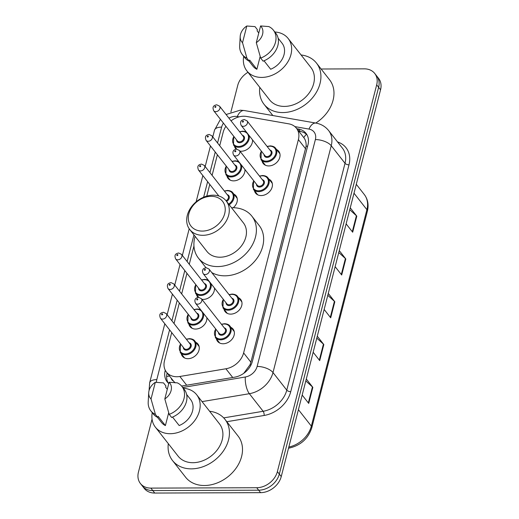<?xml version="1.0" encoding="UTF-8"?>
<svg xmlns="http://www.w3.org/2000/svg" width="519" height="519" viewBox="0 0 519 519"><rect width="100%" height="100%" fill="white"/><g stroke="black" fill="none" stroke-linecap="round" stroke-linejoin="round"><path stroke-width="0.78" d="M269.011 179.211A9.88 7.636 141.9 0 1 271.132 180.917A9.88 7.636 141.9 0 1 270.678 190.246A9.88 7.636 141.9 0 1 261.161 195.572A9.88 7.636 141.9 0 1 255.582 193.113A9.88 7.636 141.9 0 1 254.433 190.642M238.571 297.757A9.88 7.636 141.9 0 1 240.699 299.469A9.88 7.636 141.9 0 1 240.239 308.799A9.88 7.636 141.9 0 1 230.721 314.125A9.88 7.636 141.9 0 1 225.149 311.66A9.88 7.636 141.9 0 1 223.994 309.188M230.961 327.398A9.88 7.636 141.9 0 1 233.089 329.104A9.88 7.636 141.9 0 1 232.629 338.433A9.88 7.636 141.9 0 1 223.112 343.76A9.88 7.636 141.9 0 1 217.539 341.301A9.88 7.636 141.9 0 1 216.384 338.829M276.621 149.569A9.88 7.636 141.9 0 1 278.742 151.282A9.88 7.636 141.9 0 1 278.288 160.611A9.88 7.636 141.9 0 1 268.771 165.937A9.88 7.636 141.9 0 1 263.191 163.472A9.88 7.636 141.9 0 1 262.037 161M206.854 317.667A9.88 7.636 141.9 0 1 195.605 329.059A9.88 7.636 141.9 0 1 190.025 326.594A9.88 7.636 141.9 0 1 188.871 324.122M195.838 342.332A9.88 7.636 141.9 0 1 197.966 344.039A9.88 7.636 141.9 0 1 197.512 353.368A9.88 7.636 141.9 0 1 187.995 358.694A9.88 7.636 141.9 0 1 182.416 356.229A9.88 7.636 141.9 0 1 181.261 353.757M233.887 194.145A9.88 7.636 141.9 0 1 236.015 195.851A9.88 7.636 141.9 0 1 233.232 207.73M214.464 288.032A9.88 7.636 141.9 0 1 203.214 299.418A9.88 7.636 141.9 0 1 201.891 299.327M244.903 169.479A9.88 7.636 141.9 0 1 233.647 180.872A9.88 7.636 141.9 0 1 228.075 178.406A9.88 7.636 141.9 0 1 226.92 175.935M252.513 139.845A9.88 7.636 141.9 0 1 241.257 151.237A9.88 7.636 141.9 0 1 239.94 151.139M171.724 332.588L164.497 360.75A18.528 14.318 -38.1 0 0 166.456 372.117A18.528 14.318 -38.1 0 0 179.853 376.483L225.895 368.775A18.528 14.318 -38.1 0 0 243.619 352.92L298.393 139.598A18.528 14.318 -38.1 0 0 296.433 128.232A18.528 14.318 -38.1 0 0 288.785 123.846L246.616 116.457A18.528 14.318 -38.1 0 0 243.8 116.23A18.528 14.318 -38.1 0 0 231.052 120.849M243.768 373.323L249.983 364.838L250.891 362.191L306.113 146.222C306.327 142.706 305.548 139.838 303.784 137.606A18.528 9.653 -80.1 0 1 306.469 134.278M296.433 128.232L303.784 137.606M173.404 380.959L175.098 382.853M225.908 126.299A18.528 14.318 -38.1 0 0 223.144 132.339L219.706 145.722M217.383 154.766L212.096 175.357M209.773 184.407L206.77 196.111M193.957 246L189.266 264.268M186.944 273.318L181.656 293.903M179.334 302.953L174.047 323.545M198.005 297.387A9.88 7.636 141.9 0 1 197.635 296.959A9.88 7.636 141.9 0 1 196.48 294.487M236.054 149.206A9.88 7.636 141.9 0 1 235.684 148.771A9.88 7.636 141.9 0 1 234.53 146.3M321.112 69.008L364.267 68.845A18.528 14.318 141.9 0 1 374.724 73.464A18.528 14.318 141.9 0 1 376.69 84.837L277.38 471.615A18.528 14.318 141.9 0 1 256.717 487.724L150.86 488.113A18.528 14.318 141.9 0 1 140.402 483.494A18.528 14.318 141.9 0 1 138.443 472.128L152.054 419.118M230.897 112.033L237.747 85.343A18.528 14.318 141.9 0 1 247.972 72.297M140.402 483.494L144.276 488.431A18.528 14.318 141.9 0 0 154.733 493.05L260.59 492.661A18.528 14.318 141.9 0 0 281.253 476.552L380.557 89.768A18.528 14.318 141.9 0 0 378.598 78.401L376.664 75.93A18.528 14.318 141.9 0 1 378.623 87.302L279.313 474.081A18.528 14.318 141.9 0 1 258.657 490.196L152.794 490.585A18.528 14.318 141.9 0 1 142.336 485.966A18.528 14.318 141.9 0 0 152.794 490.585L258.657 490.196A18.528 14.318 141.9 0 0 279.313 474.081L378.623 87.302A18.528 14.318 141.9 0 0 376.664 75.93L374.724 73.464M165.269 370.242L165.198 370.501A18.528 14.318 -38.1 0 0 167.163 381.867A18.528 14.318 -38.1 0 0 168.772 383.535M181.592 386.058L234.659 377.177A18.528 14.318 -38.1 0 0 252.383 361.321L307.988 144.743A18.528 14.318 -38.1 0 0 306.028 133.37A18.528 14.318 -38.1 0 0 298.38 128.991L296.81 128.712M168.214 383.035A18.528 14.318 141.9 0 1 167.131 372.979M298.743 131.184L300.313 131.456A18.528 14.318 141.9 0 1 306.911 134.674M306.294 379.006L312.847 387.356L308.721 403.406L302.175 395.056M339.264 250.612L345.81 258.968L341.69 275.012L335.138 266.662M350.247 207.814L356.8 216.17L352.68 232.22L346.128 223.864M317.284 336.208L323.83 344.558L319.71 360.608L313.165 352.258M328.274 293.41L334.82 301.766L330.7 317.81L324.154 309.46M327.787 295.305L334.418 301.338A4.937 2.212 14.4 0 1 334.82 301.766M316.798 338.103L323.428 344.129A4.937 2.212 14.4 0 1 323.83 344.558M349.761 209.715L356.397 215.742A4.937 2.212 14.4 0 1 356.8 216.17M338.771 252.513L345.407 258.54A4.937 2.212 14.4 0 1 345.81 258.968M305.808 380.901L312.438 386.927A4.937 2.212 14.4 0 1 312.847 387.356M301.091 54.975A33.346 25.768 141.9 0 1 316.486 63.104A33.346 25.768 141.9 0 1 314.942 94.588A33.346 25.768 141.9 0 1 282.829 112.571A33.346 25.768 141.9 0 1 264.002 104.254A33.346 25.768 141.9 0 1 259.785 87.367M274.83 31.99A26.242 20.28 141.9 0 1 288.162 38.49A26.242 20.28 141.9 0 1 286.949 63.273A26.242 20.28 141.9 0 1 261.673 77.422A26.242 20.28 141.9 0 1 246.856 70.876A26.242 20.28 141.9 0 1 243.722 56.376M288.162 38.49L310.9 67.489A26.242 20.28 141.9 0 1 309.687 92.265A26.242 20.28 141.9 0 1 284.406 106.414A26.242 20.28 141.9 0 1 269.595 99.875L246.856 70.876M264.028 60.794L270.659 69.248A18.528 14.318 141.9 0 0 282.089 43.252L278.113 38.185M260.583 25.95A12.352 9.543 141.9 0 1 256.295 42.655L260.583 25.95L268.777 26.566A19.761 15.272 141.9 0 1 273.39 30.154A19.761 15.272 141.9 0 1 260.681 58.083L263.101 61.164A19.761 15.272 141.9 0 0 275.81 33.242L273.39 30.154M256.295 42.655L260.681 58.083M246.804 26.002L242.516 42.707A12.352 9.543 141.9 0 1 240.2 36.414A12.352 9.543 141.9 0 1 246.804 26.002L254.991 26.612L257.411 29.7L257.113 30.868L258.78 32.995M260.181 56.409L256.873 69.299A18.528 14.318 141.9 0 1 252.935 66.114L248.958 61.047M256.873 69.299L249.62 60.048L249.315 61.216A19.761 15.272 141.9 0 1 244.702 57.622L242.289 54.54A19.761 15.272 141.9 0 1 239.681 45.678L240.2 36.414M316.486 63.104L329.546 79.764A33.346 25.768 141.9 0 1 315.753 123.055M249.315 61.216L246.901 58.134A19.761 15.272 141.9 0 1 242.289 54.54M246.901 58.134L242.516 42.707M202.313 231.091A20.072 15.512 141.9 0 1 188.858 213.77A20.072 15.512 141.9 0 1 211.239 196.318A20.072 15.512 141.9 0 1 224.695 213.64A20.072 15.512 141.9 0 1 202.313 231.091M202.838 235.308A23.16 17.893 141.9 0 1 189.766 229.534A23.16 17.893 141.9 0 1 190.836 207.671A23.16 17.893 141.9 0 1 213.14 195.189A23.16 17.893 141.9 0 1 226.213 200.957A23.16 17.893 141.9 0 1 225.136 222.82A23.16 17.893 141.9 0 1 202.838 235.308M189.766 229.534L206.932 251.436A23.16 17.893 -38.1 0 0 220.004 257.21A23.16 17.893 -38.1 0 0 242.308 244.721A23.16 17.893 -38.1 0 0 243.379 222.859L226.213 200.957M231.532 207.749A33.962 26.242 141.9 0 1 232.713 207.723A33.962 26.242 141.9 0 1 251.884 216.189A33.962 26.242 141.9 0 1 250.314 248.257A33.962 26.242 141.9 0 1 217.604 266.571A33.962 26.242 141.9 0 1 198.427 258.105A33.962 26.242 141.9 0 1 195.086 236.327M251.884 216.189L259.143 225.447A33.962 26.242 141.9 0 1 257.567 257.508A33.962 26.242 141.9 0 1 224.857 275.823A33.962 26.242 141.9 0 1 211.771 272.585M205.972 267.713A33.962 26.242 141.9 0 1 205.686 267.356L198.427 258.105M209.611 411.262A33.346 25.768 141.9 0 1 225.006 419.391A33.346 25.768 141.9 0 1 223.468 450.875A33.346 25.768 141.9 0 1 191.349 468.858A33.346 25.768 141.9 0 1 172.522 460.541A33.346 25.768 141.9 0 1 168.305 443.654M225.006 419.391L238.065 436.051A33.346 25.768 141.9 0 1 236.528 467.535A33.346 25.768 141.9 0 1 204.408 485.512A33.346 25.768 141.9 0 1 185.581 477.201L172.522 460.541M183.35 388.277A26.242 20.28 141.9 0 1 196.688 394.777A26.242 20.28 141.9 0 1 195.468 419.56A26.242 20.28 141.9 0 1 170.193 433.709A26.242 20.28 141.9 0 1 155.376 427.169A26.242 20.28 141.9 0 1 152.249 412.663M196.688 394.777L219.42 423.776A26.242 20.28 141.9 0 1 218.207 448.552A26.242 20.28 141.9 0 1 192.925 462.701A26.242 20.28 141.9 0 1 178.114 456.162L155.376 427.169M172.548 417.081L179.178 425.535A18.528 14.318 141.9 0 0 190.609 399.546L186.632 394.472M169.103 382.237A12.352 9.543 141.9 0 1 164.815 398.942L169.103 382.237L177.297 382.853A19.761 15.272 141.9 0 1 181.91 386.441A19.761 15.272 141.9 0 1 169.2 414.37L171.62 417.451A19.761 15.272 141.9 0 0 184.329 389.529L181.91 386.441M164.815 398.942L169.2 414.37M155.324 382.289L151.035 398.994A12.352 9.543 141.9 0 1 148.719 392.701A12.352 9.543 141.9 0 1 155.324 382.289L163.511 382.899L165.931 385.987L165.632 387.155L167.3 389.282M168.701 412.696L165.392 425.586A18.528 14.318 141.9 0 1 161.454 422.401L157.478 417.334M165.392 425.586L158.139 416.335L157.841 417.503A19.761 15.272 141.9 0 1 153.228 413.915L150.808 410.827A19.761 15.272 141.9 0 1 148.2 401.972L148.719 392.701M157.841 417.503L155.421 414.421A19.761 15.272 141.9 0 1 150.808 410.827M155.421 414.421L151.035 398.994M171.212 378.189A6.176 4.775 -38.1 0 0 173.378 380.946M307.592 146.293A18.528 8.285 -165.6 0 0 306.113 146.222M251.06 364.883A18.528 8.285 -165.6 0 0 249.983 364.838M169.577 376.1A18.528 8.285 -165.6 0 0 166.631 376.496M305.665 148.875L298.393 139.598M250.891 362.191L243.619 352.92M232.733 377.495L225.895 368.775M186.691 385.208L179.853 376.483M239.129 116.853L237.28 116.528A12.352 9.543 -38.1 0 0 235.405 116.373A12.352 9.543 -38.1 0 0 228.924 118.137M223.436 123.146A12.352 9.543 -38.1 0 0 221.632 127.116L217.558 142.978M220.439 119.325L214.503 130.211A12.352 5.521 14.4 0 1 221.632 127.116M337.545 141.934A27.786 21.474 141.9 0 1 348.989 164.828L290.744 391.676A27.786 21.474 141.9 0 1 264.158 415.459L226.822 421.707M376.69 84.837L380.557 89.768M150.86 488.113L154.733 493.05M256.717 487.724L260.59 492.661M277.38 471.615L281.253 476.552M328.624 130.554A24.698 19.086 141.9 0 1 331.239 145.716L345.025 163.297A24.698 19.086 -38.1 0 0 342.41 148.136L328.624 130.554C325.361 126.519 321.138 124.035 315.935 123.087L244.248 110.534A12.352 6.436 -80.1 0 0 237.28 116.528M182.72 387.479L245.312 377.002A12.352 9.543 -38.1 0 0 257.132 366.433L315.377 139.585A12.352 5.521 14.4 0 1 331.239 145.716L272.994 372.558A24.698 19.086 141.9 0 1 249.36 393.7L263.146 411.282A24.698 19.086 -38.1 0 0 286.78 390.145L345.025 163.297A3.088 1.382 -165.6 0 0 348.989 164.828M245.312 377.002A12.352 4.522 -99.5 0 0 249.36 393.7L202.047 401.622M223.702 417.886L263.146 411.282A3.088 1.129 80.5 0 1 264.158 415.459M257.132 366.433A12.352 5.521 14.4 0 1 272.994 372.558L286.78 390.145A3.088 1.382 -165.6 0 0 290.744 391.676M315.377 139.585A12.352 9.543 -38.1 0 0 308.967 129.082L294.876 126.617M215.236 152.028L209.948 172.619M207.626 181.663L203.63 197.214M193.957 234.886L187.119 261.531M184.796 270.574L179.509 291.165M177.187 300.216L171.899 320.8M169.577 329.85L156.796 379.616A12.352 9.543 -38.1 0 0 156.466 382.282M308.967 129.082A12.352 6.436 -80.1 0 1 315.935 123.087M164.808 323.772L149.673 382.717A12.352 5.521 14.4 0 1 156.796 379.616M300.313 131.456L298.38 128.991M166.164 371.727L165.198 370.501M353.997 193.211L366.907 209.676A6.176 2.764 14.4 0 1 367.374 211.233L311.802 427.682A6.176 2.764 -165.6 0 0 311.335 426.125L366.907 209.676A24.698 19.086 -38.1 0 0 364.293 194.515C367.88 199.302 368.912 204.875 367.374 211.233M288.824 447.054A24.698 19.086 -38.1 0 0 311.335 426.125L298.425 409.66M311.802 427.682C308.234 438.665 300.67 445.464 289.115 448.092A6.176 2.258 -99.5 0 1 288.577 448.014M330.311 317.317L334.418 301.338M341.301 274.525L345.407 258.54M352.291 231.727L356.397 215.742M319.328 360.115L323.428 344.129M308.338 402.913L312.438 386.927M242.86 131.255A9.264 7.156 141.9 0 1 246.512 132.189M249.049 135.427A9.264 7.156 141.9 0 1 238.734 147.305A9.264 7.156 141.9 0 1 233.505 144.996L236.768 149.154M233.913 136.51A8.648 6.682 -38.1 0 0 238.63 146.462A8.648 6.682 -38.1 0 0 248.277 138.943A8.648 6.682 -38.1 0 0 242.477 131.482A8.648 6.682 -38.1 0 0 239.746 131.936M242.412 135.336A4.321 3.341 141.9 0 1 244.274 139.41A4.321 3.341 141.9 0 1 239.596 142.719A4.321 3.341 141.9 0 1 236.58 139.903M237.397 140.954A3.704 2.861 -38.1 0 0 239.486 141.875A3.704 2.861 -38.1 0 0 243.054 139.877A3.704 2.861 -38.1 0 0 243.229 136.38L219.531 106.148A3.704 2.861 141.9 0 1 219.355 109.652A3.704 2.861 141.9 0 1 215.787 111.65A3.704 2.861 141.9 0 1 213.698 110.722L237.397 140.954M215.268 107.427A0.616 0.48 -38.1 0 0 215.541 106.363A0.616 0.48 -38.1 0 0 215.268 107.427M235.25 160.896A9.264 7.156 141.9 0 1 238.902 161.824M241.439 165.061A9.264 7.156 141.9 0 1 231.124 176.947A9.264 7.156 141.9 0 1 225.895 174.637L230.196 180.119M226.303 166.145A8.648 6.682 -38.1 0 0 231.02 176.103A8.648 6.682 -38.1 0 0 240.667 168.584A8.648 6.682 -38.1 0 0 234.867 161.124A8.648 6.682 -38.1 0 0 232.136 161.578M234.802 164.971A4.321 3.341 141.9 0 1 236.664 169.045A4.321 3.341 141.9 0 1 231.987 172.353A4.321 3.341 141.9 0 1 228.97 169.544M229.787 170.589A3.704 2.861 -38.1 0 0 231.876 171.51A3.704 2.861 -38.1 0 0 235.451 169.512A3.704 2.861 -38.1 0 0 235.62 166.015L211.921 135.79A3.704 2.861 141.9 0 1 211.746 139.287A3.704 2.861 141.9 0 1 208.177 141.285A3.704 2.861 141.9 0 1 206.088 140.357L229.787 170.589M207.658 137.068A0.616 0.48 -38.1 0 0 207.931 135.997A0.616 0.48 -38.1 0 0 207.658 137.068M227.64 190.531A9.264 7.156 141.9 0 1 232.869 192.841A9.264 7.156 141.9 0 1 229.197 204.765M228.658 204.077A8.648 6.682 -38.1 0 0 233.258 195.741A8.648 6.682 -38.1 0 0 227.257 190.758A8.648 6.682 -38.1 0 0 224.526 191.213M198.479 169.998C197.272 166.93 197.492 164.808 201.521 164.088L204.311 165.425A3.704 2.861 141.9 0 1 204.136 168.922A3.704 2.861 141.9 0 1 200.568 170.92A3.704 2.861 141.9 0 1 198.479 169.998L218.875 196.013M200.049 166.703A0.616 0.48 -38.1 0 0 200.321 165.632A0.616 0.48 -38.1 0 0 200.049 166.703M226.018 200.723A3.704 2.861 -38.1 0 0 228.01 195.657L204.311 165.425M227.192 194.606A4.321 3.341 141.9 0 1 229.301 197.642A4.321 3.341 141.9 0 1 226.569 201.417M204.81 279.443A9.264 7.156 141.9 0 1 208.463 280.377M210.999 283.614A9.264 7.156 141.9 0 1 200.691 295.493A9.264 7.156 141.9 0 1 195.462 293.183L198.719 297.342M195.864 284.697A8.648 6.682 -38.1 0 0 200.587 294.649A8.648 6.682 -38.1 0 0 210.227 287.13A8.648 6.682 -38.1 0 0 204.428 279.67A8.648 6.682 -38.1 0 0 201.696 280.124M204.363 283.517A4.321 3.341 141.9 0 1 206.225 287.597A4.321 3.341 141.9 0 1 201.547 290.906A4.321 3.341 141.9 0 1 198.53 288.09M199.348 289.135A3.704 2.861 -38.1 0 0 201.443 290.063A3.704 2.861 -38.1 0 0 205.011 288.064A3.704 2.861 -38.1 0 0 205.18 284.568L181.481 254.336A3.704 2.861 141.9 0 1 181.306 257.833A3.704 2.861 141.9 0 1 177.738 259.831A3.704 2.861 141.9 0 1 175.649 258.91L199.348 289.135M177.219 255.614A0.616 0.48 -38.1 0 0 177.492 254.544A0.616 0.48 -38.1 0 0 177.219 255.614M197.201 309.077A9.264 7.156 141.9 0 1 200.853 310.012M203.39 313.249A9.264 7.156 141.9 0 1 193.081 325.128A9.264 7.156 141.9 0 1 187.852 322.818L192.147 328.306M188.261 314.332A8.648 6.682 -38.1 0 0 192.977 324.284A8.648 6.682 -38.1 0 0 202.618 316.765A8.648 6.682 -38.1 0 0 196.818 309.305A8.648 6.682 -38.1 0 0 194.087 309.759M196.753 313.158A4.321 3.341 141.9 0 1 198.615 317.232A4.321 3.341 141.9 0 1 193.937 320.541A4.321 3.341 141.9 0 1 190.921 317.732M191.738 318.776A3.704 2.861 -38.1 0 0 193.834 319.698A3.704 2.861 -38.1 0 0 197.402 317.699A3.704 2.861 -38.1 0 0 197.57 314.203L173.871 283.971A3.704 2.861 141.9 0 1 173.696 287.474A3.704 2.861 141.9 0 1 170.128 289.472A3.704 2.861 141.9 0 1 168.039 288.545L191.738 318.776M169.609 285.255A0.616 0.48 -38.1 0 0 169.882 284.185A0.616 0.48 -38.1 0 0 169.609 285.255M189.591 338.719A9.264 7.156 141.9 0 1 194.82 341.028A9.264 7.156 141.9 0 1 194.391 349.774A9.264 7.156 141.9 0 1 185.471 354.769A9.264 7.156 141.9 0 1 180.242 352.459L184.543 357.941M180.651 343.967A8.648 6.682 -38.1 0 0 185.367 353.926A8.648 6.682 -38.1 0 0 195.008 346.407A8.648 6.682 -38.1 0 0 189.208 338.946A8.648 6.682 -38.1 0 0 186.477 339.4M189.143 342.793A4.321 3.341 141.9 0 1 191.005 346.867A4.321 3.341 141.9 0 1 186.327 350.176A4.321 3.341 141.9 0 1 183.311 347.367M184.128 348.411A3.704 2.861 -38.1 0 0 186.224 349.332A3.704 2.861 -38.1 0 0 189.792 347.334A3.704 2.861 -38.1 0 0 189.96 343.838L166.262 313.612A3.704 2.861 141.9 0 1 166.086 317.109A3.704 2.861 141.9 0 1 162.518 319.107A3.704 2.861 141.9 0 1 160.429 318.186L184.128 348.411M161.999 314.89A0.616 0.48 -38.1 0 0 162.272 313.82A0.616 0.48 -38.1 0 0 161.999 314.89M270.367 145.962A9.264 7.156 141.9 0 1 275.595 148.272A9.264 7.156 141.9 0 1 275.167 157.017A9.264 7.156 141.9 0 1 266.247 162.012A9.264 7.156 141.9 0 1 261.018 159.703L261.265 151.003M261.427 151.211A8.648 6.682 -38.1 0 0 266.143 161.169A8.648 6.682 -38.1 0 0 275.784 153.65A8.648 6.682 -38.1 0 0 269.99 146.189A8.648 6.682 -38.1 0 0 267.259 146.643M269.919 150.036A4.321 3.341 141.9 0 1 271.781 154.111A4.321 3.341 141.9 0 1 267.103 157.419A4.321 3.341 141.9 0 1 264.087 154.61M241.205 125.429L264.911 155.655A3.704 2.861 -38.1 0 0 267 156.576A3.704 2.861 -38.1 0 0 270.568 154.578A3.704 2.861 -38.1 0 0 270.743 151.081L247.038 120.856A3.704 2.861 141.9 0 1 246.869 124.352A3.704 2.861 141.9 0 1 243.301 126.351A3.704 2.861 141.9 0 1 241.205 125.429C240.323 123.438 240.323 121.984 241.205 121.07C241.205 120.538 242.217 120.025 244.248 119.519L247.038 120.856M243.054 121.063A0.616 0.48 -38.1 0 0 242.775 122.134A0.616 0.48 -38.1 0 0 243.054 121.063M262.757 175.597A9.264 7.156 141.9 0 1 267.986 177.907A9.264 7.156 141.9 0 1 267.557 186.652A9.264 7.156 141.9 0 1 258.637 191.647A9.264 7.156 141.9 0 1 253.408 189.338L253.655 180.644M253.817 180.852A8.648 6.682 -38.1 0 0 258.533 190.804A8.648 6.682 -38.1 0 0 268.174 183.285A8.648 6.682 -38.1 0 0 262.38 175.824A8.648 6.682 -38.1 0 0 259.649 176.278M262.309 179.671A4.321 3.341 141.9 0 1 264.171 183.752A4.321 3.341 141.9 0 1 259.494 187.061A4.321 3.341 141.9 0 1 256.477 184.245M233.595 155.064L257.301 185.289A3.704 2.861 -38.1 0 0 259.39 186.217A3.704 2.861 -38.1 0 0 262.958 184.219A3.704 2.861 -38.1 0 0 263.133 180.722L239.428 150.491A3.704 2.861 141.9 0 1 239.259 153.987A3.704 2.861 141.9 0 1 235.691 155.985A3.704 2.861 141.9 0 1 233.595 155.064C232.713 153.079 232.713 151.626 233.602 150.705C233.595 150.179 234.607 149.66 236.638 149.154L239.428 150.491M235.444 150.698A0.616 0.48 -38.1 0 0 235.165 151.769A0.616 0.48 -38.1 0 0 235.444 150.698M232.324 294.15A9.264 7.156 141.9 0 1 237.553 296.459A9.264 7.156 141.9 0 1 237.125 305.204A9.264 7.156 141.9 0 1 228.198 310.193A9.264 7.156 141.9 0 1 222.969 307.884L223.215 299.191M223.378 299.398A8.648 6.682 -38.1 0 0 228.094 309.35A8.648 6.682 -38.1 0 0 237.734 301.837A8.648 6.682 -38.1 0 0 231.941 294.37A8.648 6.682 -38.1 0 0 229.21 294.824M231.87 298.224A4.321 3.341 141.9 0 1 233.732 302.298A4.321 3.341 141.9 0 1 229.054 305.607A4.321 3.341 141.9 0 1 226.044 302.798M203.163 273.61L226.861 303.842A3.704 2.861 -38.1 0 0 228.95 304.763A3.704 2.861 -38.1 0 0 232.518 302.765A3.704 2.861 -38.1 0 0 232.694 299.268L208.988 269.043A3.704 2.861 141.9 0 1 208.82 272.54A3.704 2.861 141.9 0 1 205.252 274.538A3.704 2.861 141.9 0 1 203.163 273.61C202.274 271.625 202.274 270.172 203.163 269.251C203.156 268.725 204.175 268.213 206.199 267.707L208.988 269.043M205.005 269.251A0.616 0.48 -38.1 0 0 204.726 270.321A0.616 0.48 -38.1 0 0 205.005 269.251M224.714 323.785A9.264 7.156 141.9 0 1 229.943 326.094A9.264 7.156 141.9 0 1 229.515 334.839A9.264 7.156 141.9 0 1 220.588 339.835A9.264 7.156 141.9 0 1 215.359 337.525L215.606 328.832M215.768 329.04A8.648 6.682 -38.1 0 0 220.484 338.991A8.648 6.682 -38.1 0 0 230.131 331.472A8.648 6.682 -38.1 0 0 224.331 324.012A8.648 6.682 -38.1 0 0 221.6 324.466M224.266 327.859A4.321 3.341 141.9 0 1 226.128 331.933A4.321 3.341 141.9 0 1 221.451 335.248A4.321 3.341 141.9 0 1 218.434 332.432M195.553 303.252L219.252 333.477A3.704 2.861 -38.1 0 0 221.341 334.405A3.704 2.861 -38.1 0 0 224.909 332.407A3.704 2.861 -38.1 0 0 225.084 328.903L201.385 298.678A3.704 2.861 141.9 0 1 201.21 302.175A3.704 2.861 141.9 0 1 197.642 304.173A3.704 2.861 141.9 0 1 195.553 303.252C194.664 301.26 194.664 299.807 195.553 298.892C195.546 298.367 196.565 297.848 198.595 297.342L201.385 298.678M197.395 298.886A0.616 0.48 -38.1 0 0 197.123 299.956A0.616 0.48 -38.1 0 0 197.395 298.886M173.716 381.374L166.456 372.117M244.248 110.534L240.2 110.19L226.083 114.517M149.673 382.717L149.063 390.58M214.503 130.211L212.79 136.899M210.467 145.943L205.18 166.534M202.858 175.584L196.117 201.839M189.201 228.769L182.351 255.445M180.028 264.495L174.741 285.087M172.418 294.13L167.131 314.722M289.115 448.092L288.532 448.189M364.293 194.515L356.287 184.303M264.002 104.254L272.851 115.542M246.48 132.157L242.717 131.177L239.583 131.729M219.531 106.148L216.741 104.812C212.712 105.532 212.492 107.66 213.698 110.722M233.751 136.302L233.505 144.996M238.876 161.792L235.107 160.812L231.974 161.37M211.921 135.79L209.131 134.453C205.102 135.167 204.882 137.295 206.088 140.357M226.141 165.937L225.895 174.637M237.164 198.323L232.869 192.841C232.038 191.485 230.248 190.687 227.497 190.447L224.364 191.005M208.437 280.338L204.668 279.358L201.534 279.916M181.481 254.336L178.692 253C174.663 253.72 174.442 255.848 175.649 258.91M195.702 284.49L195.462 293.183M200.827 309.979L197.058 309L193.924 309.551M173.871 283.971L171.082 282.634C167.053 283.355 166.833 285.482 168.039 288.545M188.092 314.125L187.852 322.818M199.121 346.51L194.82 341.028C193.989 339.673 192.205 338.875 189.448 338.635L186.315 339.192M166.262 313.612L163.472 312.276C159.443 312.996 159.223 315.117 160.429 318.186M180.489 343.766L180.242 352.459M267.097 146.436L270.23 145.878C272.981 146.118 274.772 146.916 275.595 148.272L279.897 153.754M261.018 159.703L265.319 165.185M259.487 176.071L262.62 175.513C265.371 175.753 267.162 176.551 267.986 177.907L272.287 183.389M253.408 189.338L257.709 194.82M229.048 294.617L232.181 294.065C234.932 294.305 236.722 295.097 237.553 296.459L241.848 301.941M222.969 307.884L227.27 313.372M221.438 324.258L224.571 323.7C227.322 323.94 229.113 324.738 229.943 326.094L234.238 331.576M215.359 337.525L219.66 343.007"/></g></svg>

